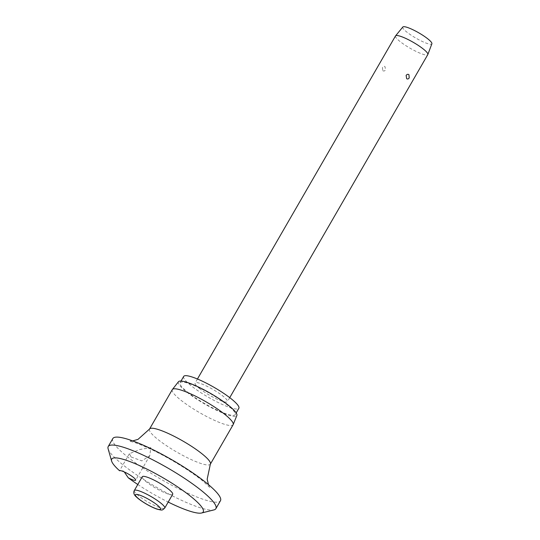 <?xml version="1.0" encoding="UTF-8"?>
<svg xmlns="http://www.w3.org/2000/svg" width="540" height="540" viewBox="0 0 540 540"><rect width="100%" height="100%" fill="white"/><g stroke="black" fill="none" stroke-linecap="round" stroke-linejoin="round"><path stroke-width="0.41" stroke-dasharray="2.7 2.03" d="M124.274 471.926L123.127 470.86L119.576 470.759M108.115 448.801A62.147 11.158 -150 0 0 122.195 464.225A62.147 11.158 -150 0 0 174.285 496.834A62.147 11.158 -150 0 0 213.955 509.909M112.813 438.568A62.147 11.158 -150 0 0 126.785 456.28A62.147 11.158 -150 0 0 183.647 491.218A62.147 11.158 -150 0 0 220.462 500.722M131.126 457.002L141.878 460.883L149.816 455.632L150.795 447.647L139.914 449.483L129.411 453.681L131.126 457.002M172.3 389.61A35.114 6.304 -150 0 0 180.191 399.613A35.114 6.304 -150 0 0 212.321 419.351A35.114 6.304 -150 0 0 233.125 424.724M178.49 381.706A33.716 6.055 -150 0 0 185.983 391.446A33.716 6.055 -150 0 0 217.188 410.562A33.716 6.055 -150 0 0 236.871 415.415M183.688 376.414A31.853 5.717 -150 0 0 190.843 385.493A31.853 5.717 -150 0 0 219.989 403.394A31.853 5.717 -150 0 0 238.856 408.267M187.178 391.844A31.853 5.717 -150 0 0 216.324 409.752A31.853 5.717 -150 0 0 235.19 414.619A31.853 5.717 -150 0 0 228.029 405.54A31.853 5.717 -150 0 0 198.882 387.639A31.853 5.717 -150 0 0 180.016 382.765A31.853 5.717 -150 0 0 187.178 391.844M172.672 494.309A17.557 3.152 30 0 1 162.27 491.623A17.557 3.152 30 0 1 146.212 481.754A17.557 3.152 30 0 1 142.263 476.752M395.51 35.937A18.644 3.348 -150 0 0 399.701 41.249A18.644 3.348 -150 0 0 416.759 51.732A18.644 3.348 -150 0 0 427.808 54.581M199.314 388.334A18.644 3.348 -150 0 0 216.371 398.81A18.644 3.348 -150 0 0 227.421 401.666A18.644 3.348 -150 0 0 223.229 396.346A18.644 3.348 -150 0 0 206.165 385.87A18.644 3.348 -150 0 0 195.122 383.015A18.644 3.348 -150 0 0 199.314 388.334M382.738 70.639C383.717 71.307 384.649 71.078 385.54 69.95L385.02 66.677C384.115 66.028 383.258 66.285 382.455 67.446L382.738 70.639M402.833 27A16.78 3.01 -150 0 0 406.553 31.853A16.78 3.01 -150 0 0 422.111 41.384A16.78 3.01 -150 0 0 431.885 43.774M137.788 484.502A52.826 9.484 -150 0 0 168.203 502.058M149.526 429.057A35.114 6.304 -150 0 0 157.417 439.061A35.114 6.304 -150 0 0 189.547 458.798A35.114 6.304 -150 0 0 210.35 464.171M134.311 490.516A17.557 3.152 -150 0 0 138.26 495.524A17.557 3.152 -150 0 0 159.86 507.681A17.557 3.152 -150 0 0 164.727 508.079M132.705 440.903L129.242 441.058L133.967 442.314C138.564 443.792 144.45 446.222 151.612 449.597C169.27 457.9 191.099 471.386 202.77 480.978L210.094 487.742L208.494 484.663M235.19 414.619L236.183 412.904M149.816 455.632L135.648 480.168M229.736 397.649L227.421 401.666M197.444 378.999L195.122 383.015M129.411 453.681L119.711 470.489M180.016 382.765L181.008 381.051"/><path stroke-width="0.81" d="M168.203 502.058A52.826 9.484 -150 0 0 201.582 513A52.826 9.484 -150 0 0 191.342 496.888A52.826 9.484 -150 0 0 139.07 465.372A52.826 9.484 -150 0 0 111.618 461.059A52.826 9.484 -150 0 0 119.576 470.759L119.576 470.759A9.322 1.674 30 0 1 125.287 472.399A9.322 1.674 30 0 1 133.556 477.515A9.322 1.674 30 0 1 135.648 480.168A9.322 1.674 30 0 1 128.27 477.806L124.274 471.926M201.582 513L213.955 509.909A62.147 11.158 -150 0 0 215.879 508.667A62.147 11.158 -150 0 0 201.906 490.948A62.147 11.158 -150 0 0 145.044 456.017A62.147 11.158 -150 0 0 108.23 446.513A62.147 11.158 -150 0 0 108.115 448.801L111.618 461.059M215.879 508.667L220.462 500.722A62.147 11.158 -150 0 0 206.496 483.01A62.147 11.158 -150 0 0 149.627 448.072A62.147 11.158 -150 0 0 112.813 438.568L108.23 446.513M208.494 484.663L207.171 479.237L210.35 464.171L233.125 424.724A35.114 6.304 -150 0 0 233.192 424.575A35.114 6.304 -150 0 0 225.227 414.713A35.114 6.304 -150 0 0 193.475 395.159A35.114 6.304 -150 0 0 172.395 389.475A35.114 6.304 -150 0 0 172.3 389.61L149.526 429.057L138.031 439.358L132.705 440.903M233.192 424.575L236.871 415.415A33.716 6.055 -150 0 0 229.223 405.945A33.716 6.055 -150 0 0 198.734 387.16A33.716 6.055 -150 0 0 178.49 381.706L172.395 389.475M236.183 412.904L238.856 408.267A31.853 5.717 -150 0 0 231.701 399.188A31.853 5.717 -150 0 0 202.554 381.287A31.853 5.717 -150 0 0 183.688 376.414L181.008 381.051M134.311 490.516L142.263 476.752A17.557 3.152 30 0 1 152.665 479.439A17.557 3.152 30 0 1 168.73 489.308A17.557 3.152 30 0 1 172.672 494.309L164.727 508.079A17.557 3.152 -150 0 0 160.778 503.071A17.557 3.152 -150 0 0 139.178 490.914A17.557 3.152 -150 0 0 134.311 490.516C133.164 492.797 133.981 495.052 136.769 497.286C138.726 499.419 148.817 506.324 157.039 509.146C162.628 510.469 162.007 510.482 164.727 508.079M229.736 397.649L427.808 54.581A18.644 3.348 -150 0 0 427.849 54.493A18.644 3.348 -150 0 0 423.617 49.268A18.644 3.348 -150 0 0 406.782 38.9A18.644 3.348 -150 0 0 395.57 35.856A18.644 3.348 -150 0 0 395.51 35.937L197.444 378.999M408.935 74.695L409.219 77.888C408.416 79.043 407.558 79.299 406.647 78.658L406.127 75.384C407.018 74.25 407.957 74.02 408.935 74.695M427.849 54.493L431.885 43.774A16.78 3.01 -150 0 0 428.078 39.069A16.78 3.01 -150 0 0 412.925 29.741A16.78 3.01 -150 0 0 402.833 27L395.57 35.856M128.27 477.806A52.826 9.484 -150 0 0 137.788 484.502M210.35 464.171A35.114 6.304 -150 0 0 202.453 454.16A35.114 6.304 -150 0 0 170.323 434.423A35.114 6.304 -150 0 0 149.526 429.057M138.726 498.839A14.452 2.592 -150 0 0 156.499 508.842A14.452 2.592 -150 0 0 157.255 505.049A14.452 2.592 -150 0 0 139.482 495.045A14.452 2.592 -150 0 0 138.726 498.839"/></g></svg>
